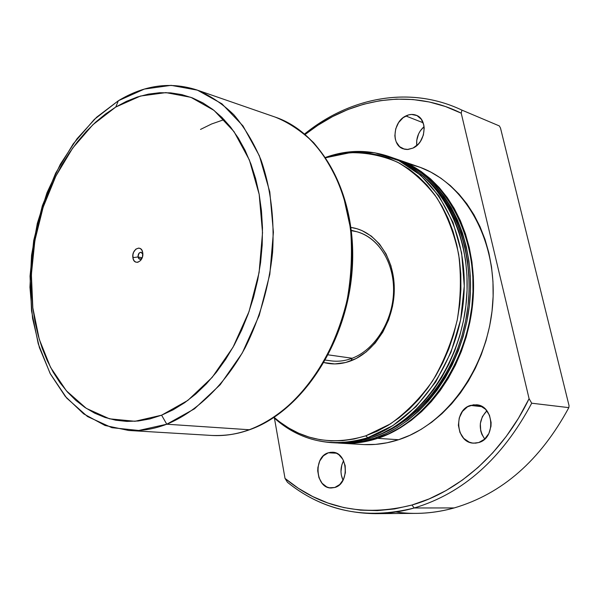<?xml version="1.0" encoding="UTF-8"?>
<svg xmlns="http://www.w3.org/2000/svg" width="599" height="599" viewBox="0 0 599 599"><rect width="100%" height="100%" fill="white"/><g stroke="black" fill="none" stroke-linecap="round" stroke-linejoin="round"><path stroke-width="0.9" d="M142.832 254.193C140.473 251.161 138.878 252.082 138.04 256.956L132.896 257.675C131.376 249.206 141.649 243.98 142.727 252.741L142.457 256.904L140.608 260.49L137.815 262.295L135.898 262.167L134.266 260.992L133.18 258.933L132.888 254.919L133.622 252.216L135.861 249.117L138.751 248.061L140.57 248.712L141.963 250.352L142.727 252.741C144.254 261.306 133.906 266.413 132.896 257.675L138.04 256.956C138.017 253.983 139.065 252.419 141.169 252.254L142.832 254.193M142.173 257.78L138.04 256.956L142.173 257.78M352.182 358.254L350.932 360.838C341.812 364.229 332.864 364.821 324.089 362.597L334.804 363.922L345.578 362.537L356.195 358.487L366.214 351.898L375.221 343.002L382.813 332.131L388.669 319.731L392.525 306.321L394.217 292.469L393.663 278.752L390.922 265.754L386.108 254.006L379.466 243.988L371.275 236.066L361.901 230.533L356.892 228.721L351.021 227.448C374.981 230.66 394.194 256.746 394.284 288.531C394.539 320.285 375.348 351.748 350.932 360.838L352.182 358.254L328.327 354.87L352.182 358.254C375.663 349.479 394.022 319.125 393.573 288.658C393.288 258.162 374.54 233.348 351.418 230.682L356.734 231.708C378.426 237.264 394.516 262.811 393.536 292.192C392.674 321.558 374.697 349.809 352.182 358.254C345.076 360.927 338.016 361.796 331 360.853L325.504 360.104M249.94 429.618L249.259 429.745C238.207 434.035 225.681 435.937 211.679 435.451C224.033 436.192 236.56 434.29 249.259 429.745L166.784 424.219C153.853 429.139 141.147 431.22 128.665 430.464L105.027 425.477L83.658 413.857L65.269 396.388L50.398 373.986L39.422 347.637L32.571 318.376L29.95 287.235L31.56 255.234L37.31 223.405L46.999 192.721L60.372 164.178L77.046 138.721L96.574 117.277L118.37 100.737L94.343 119.381L73.183 143.917L55.647 173.156L42.334 205.801L33.694 240.551L30.04 276.064L31.545 310.971L38.261 343.863L50.061 373.357L66.654 398.036L87.521 416.552L111.901 427.693L138.751 430.464L166.784 424.219L161.595 415.189L135 421.284L109.482 418.813L86.286 408.353L66.392 390.818L50.548 367.359L39.257 339.251L32.833 307.841L31.38 274.484L34.877 240.521L43.135 207.291L55.872 176.076L72.629 148.163L92.838 124.764L115.757 107.049L118.37 100.737L115.757 107.049L105.446 114.035L95.57 122.218L86.196 131.518L77.383 141.843L69.207 153.089L61.712 165.159L54.951 177.948L48.968 191.351L43.809 205.262L39.497 219.586L36.067 234.202L33.544 248.997L31.949 263.874L31.29 278.715L31.582 293.413L32.833 307.841L35.034 321.903L38.186 335.477L42.274 348.453L47.284 360.718L53.184 372.151L59.945 382.649L67.522 392.098L75.871 400.402L84.931 407.455L94.642 413.16L104.922 417.436L115.689 420.213L126.846 421.411L138.287 421L149.915 418.926L161.595 415.189L173.208 409.776L184.627 402.723L195.716 394.06L206.348 383.869L216.389 372.241L225.711 359.28L234.194 345.129L241.726 329.944L248.211 313.891L253.564 297.171L257.705 279.988L260.595 262.534L262.19 245.036L262.474 227.702L261.464 210.743L259.18 194.353L255.653 178.727L250.951 164.036L245.141 150.431L238.305 138.062L230.548 127.025L221.974 117.434L212.682 109.355L202.791 102.833L192.421 97.907L181.684 94.582L170.693 92.867L159.566 92.725L148.41 94.125L137.328 97.023L126.411 101.351L115.757 107.049L140.48 96.042L165.938 92.613L190.909 97.33L214.045 110.411L233.984 131.585L249.401 160.03L259.18 194.353L262.527 232.629L259.097 272.53L249.049 311.54L233.041 347.218L212.166 377.392L187.831 400.409L161.595 415.189L166.784 424.219L194.488 408.817L220.215 384.7L242.288 352.983L259.217 315.411L269.827 274.297L273.406 232.232L269.797 191.92L259.374 155.807L243.007 125.94L221.892 103.784L197.445 90.164L171.119 85.35L144.337 89.086L118.37 100.737C144.134 85.118 170.191 81.486 196.547 89.85C209.935 95.346 222.364 103.649 233.835 114.753C244.542 127.4 253.572 142.405 260.932 159.768C270.688 187.727 274.567 218.628 272.582 252.471C269.033 286.442 259.921 318.136 245.246 347.562C224.797 384.97 196.442 412.075 166.784 424.219L249.259 429.745C300.713 411.738 346.05 343.766 351.418 270.254C357.064 196.712 322.464 132.791 275.128 117.075C288.299 122.293 301.132 130.829 313.629 142.674C325.497 156.683 335.32 173.965 343.092 194.518L350.49 228.309C352.467 252.434 351.351 276.311 347.143 299.927C338.937 334.137 325.025 362.635 309.301 383.615C288.074 409.843 266.795 423.171 249.259 429.745L249.94 429.618M224.108 119.613L211.597 123.986L200.515 129.421M142.053 258.087L139.777 259.247L138.04 256.956C138.848 259.547 140.188 259.929 142.053 258.087M470.47 405.426L476.497 404.774C494.018 405.613 496.077 438.183 478.758 442.541L484.561 439.202L488.866 433.496L490.985 426.301L491.105 422.49L489.45 415.197L485.527 409.267L479.964 405.613L473.629 404.752L467.482 406.803L462.435 411.423L459.253 417.907L458.377 425.29L459.957 432.478L463.761 438.401L469.234 442.159L472.349 443.02L475.569 443.155L478.758 442.541L473.569 443.163C455.689 442.826 453.136 410.188 470.47 405.426L482.255 406.714L470.47 405.426M405.837 115.966C409.409 114.222 412.853 113.975 416.17 115.225C428.128 119.119 425.896 142.614 413.011 148.08L418.237 144.179L420.393 141.469L423.366 135.052L424.204 128.149L423.77 124.862L421.269 119.231L416.964 115.577L411.55 114.439L408.675 114.873L403.149 117.659L398.597 122.585L395.699 128.912L394.861 135.696L395.28 138.946L396.231 141.926L399.6 146.673L404.482 149.203L407.268 149.503L413.011 148.08L408.039 149.465L403.254 148.844C391.05 145.22 392.929 121.739 405.837 115.966L423.149 122.765L405.837 115.966M328.289 452.799L332.363 452.238C347.854 451.998 350.138 483.663 334.781 487.489L339.76 484.516L343.497 479.32L345.398 472.693L345.174 465.663L342.86 459.336L338.824 454.678L336.353 453.211L328.289 452.799L323.393 455.817L319.746 460.975L317.882 467.497L317.717 470.971L318.953 477.695L322.097 483.288L326.695 486.905L329.33 487.781L334.781 487.489L331.284 487.99C315.553 488.552 312.985 456.947 328.289 452.799L336.353 453.211L330.985 452.252L328.289 452.799M341.587 443.245L362.695 444.51C374.57 445.222 386.527 443.634 398.575 439.733L377.699 438.341C365.547 442.324 353.485 443.956 341.527 443.238L354.466 443.103L366.086 441.448L377.699 438.341L398.575 439.733L409.948 435.271L421.06 429.408L431.782 422.183L441.987 413.654L451.564 403.898L460.376 393.011L468.328 381.106L475.314 368.31L481.244 354.765L486.044 340.636L489.645 326.073L492.019 311.263L493.127 296.363L492.962 281.567L491.539 267.034L488.881 252.943L485.025 239.443L480.031 226.684L473.974 214.801L466.928 203.915L458.991 194.128L450.276 185.525L440.864 178.18L430.891 172.145L420.453 167.45L409.679 164.126M338.338 443.05L340.988 443.208C352.946 443.926 365.008 442.294 377.168 438.303L374.495 438.124C362.32 442.122 350.25 443.762 338.278 443.043L351.231 442.908L362.867 441.246L374.495 438.124L377.168 438.303C426.413 422.475 468.53 362.687 472.671 297.598C477.066 232.487 443.372 174.811 397.526 159.469L395.055 158.615M331.532 442.639L334.639 442.826C346.626 443.545 358.719 441.897 370.908 437.884L367.838 437.682C355.634 441.71 343.534 443.357 331.532 442.639C309.556 441.006 290.305 432.65 273.788 417.57C300.526 441.523 331.876 448.224 367.838 437.682L365.69 435.855C330.888 446.18 300.369 440.01 274.125 417.353M499.319 125.925L461.919 110.119L461.223 113.189C409.933 87.491 350.13 98.588 305.191 134.438L317.829 125.311L332.55 116.61L347.899 109.542L363.743 104.211L379.953 100.707L396.396 99.12L412.913 99.531L429.333 101.987L445.499 106.54L461.223 113.189L461.919 110.119L499.319 125.925L500.494 128.029L569.05 405.658L568.833 407.634L531.71 403.209C502.232 458.422 463.072 493.344 414.223 507.982L454.229 507.93C502.082 493.883 540.283 460.451 568.833 407.634C540.283 460.451 502.082 493.883 454.229 507.93L414.223 507.982C463.072 493.344 502.232 458.422 531.71 403.209L529.089 398.687C502.958 452.919 458.145 491.966 411.917 505.032L414.223 507.982L411.917 505.032L394.576 508.933L377.333 510.618L360.358 510.146L343.826 507.578L327.893 503.01L312.7 496.549L298.369 488.305L285.019 478.414L274.432 418.162L285.019 478.414L287.468 482.307C323.782 511.471 366.034 520.029 414.223 507.982C401.233 511.681 388.324 513.568 375.521 513.65C342.209 513.298 312.858 502.846 287.468 482.307L285.019 478.414C321.184 508.304 363.481 517.177 411.917 505.032L429.146 498.907L446.06 490.566L462.443 480.039L478.084 467.422L492.775 452.814L506.297 436.357L518.464 418.244L529.089 398.687L461.223 113.189L529.089 398.687L531.71 403.209L568.833 407.634L569.05 405.658L500.494 128.029L499.319 125.925L461.919 110.119C409.806 85.253 349.651 97.352 304.636 133.966C348.094 98.678 405.545 86.054 456.423 107.648M364.117 444.585L375.543 444.391L387.066 442.773L398.575 439.733C447.371 424.272 488.896 365.839 492.85 302.151C497.05 238.447 463.581 181.834 418.08 166.589L398.125 159.678M375.521 513.65L416.223 513.38C428.817 513.298 441.485 511.479 454.229 507.93C434.41 513.388 414.98 514.743 395.924 512.01M336.076 442.901L347.615 442.691L359.265 441.021L370.908 437.884L367.838 437.682L392.914 425.582L415.991 406.728L435.72 381.937L450.912 352.452L460.624 319.873L464.262 286.075L461.649 252.98L453.031 222.454L439.037 196.105L420.588 175.208L398.814 160.622L374.922 152.805L350.145 151.817L325.639 157.387C346.679 149.795 367.659 149.458 388.579 156.369C434.56 171.748 468.343 229.889 463.866 295.614C459.643 361.317 417.278 421.696 367.838 437.682L365.69 435.855L390.338 423.942C406.085 412.689 420.139 398.402 432.493 381.091C443.515 362.365 451.751 342.044 457.217 320.143C460.871 297.86 461.35 275.907 458.654 254.276C454.162 233.4 446.921 214.622 436.926 197.932C425.604 182.867 412.546 170.985 397.766 162.307C382.349 155.628 366.438 152.431 350.026 152.715L325.863 157.717L333.568 155.426L344.62 153.277L355.754 152.46L366.88 153.007L377.879 154.931L388.646 158.263L399.061 162.98L409.02 169.075L418.409 176.51L427.109 185.233L435.016 195.169L442.025 206.228L448.052 218.313L453.009 231.304L456.82 245.051L459.433 259.412L460.811 274.23L460.916 289.324L459.747 304.524L457.314 319.649L453.645 334.512L448.786 348.947L442.796 362.784L435.75 375.865L427.738 388.032L418.866 399.166L409.244 409.147L398.986 417.87L388.227 425.268L377.085 431.28L365.69 435.855L354.166 438.985L342.635 440.654L331.217 440.879L320.023 439.688L309.159 437.12L298.721 433.234L288.808 428.09L279.486 421.763L273.908 417.159M393.925 158.263L404.452 163.018L414.523 169.158L424.017 176.645L432.815 185.428L440.812 195.439L447.91 206.588L454.012 218.762L459.029 231.85L462.892 245.702L465.55 260.176L466.95 275.106L467.063 290.32L465.895 305.64L463.446 320.877L459.747 335.852L454.843 350.4L448.793 364.334L441.68 377.505L433.586 389.762L424.624 400.971L414.905 411.019L404.55 419.802L393.678 427.244L382.417 433.287L370.908 437.884C420.281 421.951 462.57 361.766 466.763 296.265C471.211 230.75 437.457 172.759 391.521 157.387L388.579 156.369M375.85 436.094C417.728 421.531 454.776 375.431 465.7 320.555C476.639 265.694 460.099 208.909 426.997 179.4L435.271 187.704L443.178 197.588L450.186 208.587L456.206 220.604L461.17 233.513L464.989 247.177L467.609 261.449L468.995 276.169L469.114 291.166L467.961 306.261L465.55 321.281L461.904 336.046L457.067 350.385L451.099 364.125L444.076 377.108L436.094 389.193L427.252 400.244L417.66 410.15L407.432 418.813L396.695 426.159L385.576 432.119L375.843 436.094M393.236 158.001L407.882 164.201L417.937 170.326L427.416 177.791L436.207 186.559L444.196 196.539L451.287 207.651L457.381 219.788L462.398 232.831L466.262 246.646L468.92 261.067L470.32 275.944L470.447 291.107L469.287 306.366L466.846 321.551L463.162 336.473L458.265 350.969L452.238 364.851L445.139 377.976L437.06 390.189L428.12 401.352L418.416 411.363L408.076 420.109L397.227 427.521L385.988 433.541L374.495 438.124C423.8 422.25 465.985 362.298 470.148 297.029C474.565 231.746 440.849 173.935 394.966 158.585L393.236 158.001M342.418 443.282L353.927 443.073L365.555 441.418L377.168 438.303L388.646 433.736L399.87 427.731L410.712 420.341L421.037 411.618L430.726 401.637L439.651 390.503L447.715 378.321L454.798 365.233L460.818 351.388L465.7 336.938L469.384 322.052L471.81 306.913L472.97 291.691L472.836 276.573L471.435 261.733L468.777 247.342L464.914 233.565L459.897 220.552L453.81 208.445L446.719 197.356L438.738 187.397L429.955 178.652L420.483 171.194L410.435 165.077L397.436 159.439M397.781 159.559L410.944 165.257L420.992 171.366L430.464 178.824L439.239 187.562L447.228 197.52L454.312 208.602L460.399 220.709L465.416 233.715L469.279 247.484L471.937 261.868L473.337 276.693L473.472 291.803L472.319 307.017L469.886 322.15L466.209 337.027L461.327 351.471L455.307 365.315L448.224 378.388L440.168 390.563L431.243 401.689L421.561 411.663L411.236 420.386L400.402 427.776L389.178 433.773L377.699 438.341C426.937 422.52 469.039 362.769 473.173 297.71C477.56 232.637 443.874 174.983 398.043 159.648L397.788 159.566M486.86 410.779L482.367 416.627L480.338 423.53L480.712 430.786L481.798 434.208L484.726 439.06C478.144 428.959 478.856 419.532 486.86 410.779M424.077 126.644L420.266 130.904L418.604 133.877L416.732 140.406L416.777 145.579C416.043 138.084 418.476 131.773 424.077 126.644M343.594 460.743L341.797 465.041L340.973 471.742L341.34 475.104L343.032 480.233C340.127 473.614 340.314 467.123 343.594 460.743M196.547 89.85L275.128 117.075C323.093 133.068 357.723 197.168 352.137 270.434C346.806 343.691 301.634 411.528 249.731 429.693C236.897 434.282 224.213 436.199 211.679 435.451L128.665 430.464M351.373 230.293L356.734 231.708"/></g></svg>
